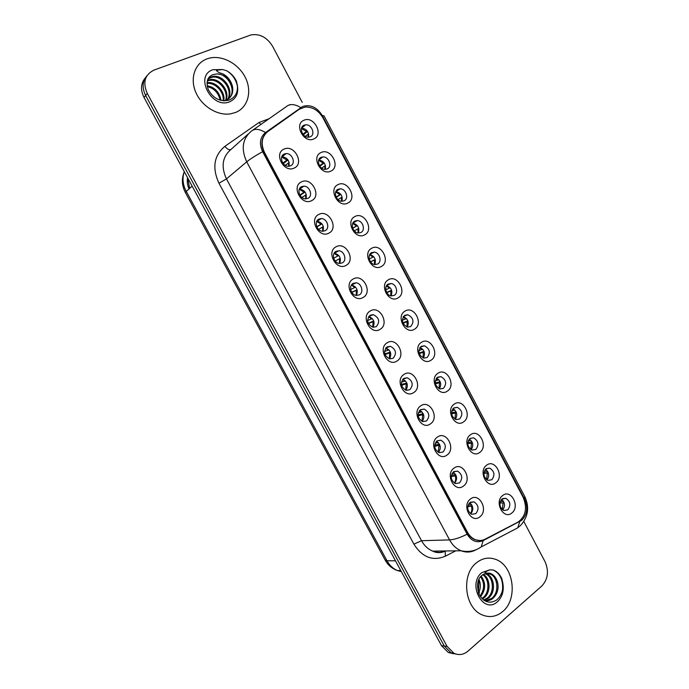<?xml version="1.0" encoding="UTF-8"?>
<svg xmlns="http://www.w3.org/2000/svg" width="689" height="689" viewBox="0 0 689 689"><rect width="100%" height="100%" fill="white"/><g stroke="black" fill="none" stroke-linecap="round" stroke-linejoin="round"><path stroke-width="1.03" d="M311.557 200.688C301.524 206.2 290.904 186.306 301.532 181.853C311.592 176.565 321.996 196.15 311.557 200.688M301.653 186.641C296.261 188.829 299.577 199.018 305.615 198.854L307.897 198.372C313.288 196.115 309.861 185.918 303.806 186.176L301.653 186.641M328.842 233.14C318.955 238.859 308.396 219.076 318.869 214.417C328.791 208.913 339.126 228.386 328.842 233.14M318.929 219.068C313.762 221.298 316.716 231.168 322.573 231.246L325.139 230.729C330.298 228.438 327.241 218.559 321.375 218.568L318.929 219.068M346.024 265.394C336.284 271.32 325.785 251.657 336.111 246.791C345.878 241.081 356.161 260.442 346.024 265.394M336.103 251.313C331.151 253.578 333.786 263.146 339.453 263.439L342.278 262.897C347.23 260.571 344.491 250.994 338.807 250.779L336.103 251.313M363.103 297.467C353.5 303.591 343.062 284.04 353.25 278.967C362.87 273.059 373.093 292.308 363.103 297.467M353.173 283.36C348.419 285.659 350.779 294.952 356.247 295.443L359.313 294.883C364.076 292.515 361.622 283.213 356.127 282.809L353.173 283.36M380.078 329.351C370.622 335.672 360.252 316.242 370.286 310.954C379.768 304.857 389.931 323.994 380.078 329.351M370.148 315.217C366.16 320.075 367.099 324.088 372.973 327.258L376.254 326.681C380.216 321.754 379.243 317.75 373.326 314.649L370.148 315.217M396.959 361.045C387.649 367.564 377.331 348.246 387.218 342.76C396.563 336.465 406.665 355.49 396.959 361.045M387.029 346.894C383.136 351.683 383.997 355.679 389.621 358.883L393.092 358.289C396.959 353.44 396.063 349.444 390.396 346.309L387.029 346.894M413.736 392.558C404.564 399.267 394.315 380.061 404.055 374.385C413.262 367.892 423.304 386.805 413.736 392.558M403.806 378.39C400.008 383.11 400.809 387.089 406.191 390.327L409.834 389.716C413.607 384.936 412.78 380.957 407.354 377.787L403.806 378.39M430.427 423.89C421.392 430.789 411.195 411.695 420.798 405.821C429.867 399.138 439.849 417.939 430.427 423.89M420.488 409.705C416.785 414.373 417.517 418.335 422.676 421.59L426.482 420.962C430.16 416.234 429.393 412.272 424.191 409.077L420.488 409.705M447.015 455.041C438.118 462.121 427.981 443.148 437.446 437.067C446.369 430.203 456.299 448.901 447.015 455.041M437.067 440.831C433.467 445.456 434.139 449.4 439.091 452.673L443.036 452.027C446.618 447.35 445.912 443.406 440.926 440.193L437.067 440.831M463.508 486.012C454.74 493.281 444.663 474.411 453.991 468.141C462.784 461.087 472.654 479.682 463.508 486.012M453.56 471.784C450.046 476.366 450.666 480.293 455.429 483.575L459.485 482.911C462.982 478.278 462.328 474.351 457.539 471.121L453.56 471.784M479.906 516.802C471.276 524.251 461.26 505.493 470.441 499.034C479.105 491.8 488.914 510.282 479.906 516.802M469.958 502.557C466.531 507.104 467.108 511.023 471.681 514.304L475.849 513.624C479.251 509.025 478.648 505.106 474.041 501.876L469.958 502.557M294.177 168.047C283.997 173.352 273.309 153.337 284.092 149.1C294.298 144.01 304.762 163.715 294.177 168.047M284.273 154.017C278.649 156.162 282.352 166.704 288.579 166.264L290.56 165.816C296.184 163.612 292.36 153.061 286.124 153.595L284.273 154.017M330.884 171.087C321.152 176.306 310.739 156.696 321.057 152.527C330.815 147.515 341.003 166.824 330.884 171.087M321.1 157.333C315.743 159.443 319.334 169.735 325.286 169.33L327.223 168.9C332.58 166.729 328.886 156.429 322.917 156.92L321.1 157.333M347.807 203.066C338.221 208.483 327.869 188.993 338.041 184.618C347.661 179.407 357.798 198.596 347.807 203.066M338.023 189.294C332.882 191.439 336.12 201.421 341.908 201.266L344.112 200.792C349.254 198.578 345.921 188.597 340.116 188.838L338.023 189.294M364.636 234.863C355.188 240.478 344.905 221.1 354.93 216.518C364.412 211.11 374.48 230.195 364.636 234.863M354.852 221.074C349.909 223.262 352.828 232.942 358.452 233.003L360.907 232.494C365.842 230.247 362.836 220.566 357.203 220.575L354.852 221.074M381.379 266.479C372.06 272.284 361.837 253.018 371.724 248.238C381.06 242.64 391.076 261.613 381.379 266.479M371.586 252.665C366.832 254.896 369.459 264.3 374.911 264.559L377.598 264.025C382.352 261.734 379.63 252.329 374.17 252.14L371.586 252.665M398.009 297.906C388.837 303.909 378.674 284.755 388.415 279.777C397.613 273.981 407.578 292.842 398.009 297.906M388.217 284.075C383.644 286.348 386.021 295.495 391.3 295.925L394.203 295.374C398.767 293.04 396.313 283.894 391.016 283.532L388.217 284.075M414.554 329.161C405.52 335.354 395.408 316.303 405.011 311.127C414.08 305.149 423.985 323.908 414.554 329.161M404.762 315.304C400.955 320.101 401.902 324.037 407.612 327.111L410.704 326.534C414.485 321.685 413.503 317.75 407.759 314.735L404.762 315.304M431.004 360.226C422.099 366.608 412.048 347.678 421.513 342.304C430.444 336.137 440.297 354.783 431.004 360.226M421.203 346.36C417.491 351.089 418.369 355.007 423.838 358.116L427.12 357.531C430.806 352.742 429.893 348.823 424.381 345.775L421.203 346.36M447.359 391.128C438.592 397.691 428.592 378.864 437.92 373.3C446.722 366.944 456.514 385.495 447.359 391.128M437.558 377.236C433.932 381.913 434.75 385.814 440.004 388.949L443.432 388.338C447.032 383.609 446.188 379.708 440.9 376.633L437.558 377.236M463.619 421.849C454.981 428.592 445.051 409.877 454.24 404.124C462.905 397.587 472.645 416.027 463.619 421.849M453.81 407.94C450.279 412.565 451.037 416.449 456.084 419.61L459.658 418.981C463.172 414.296 462.388 410.411 457.307 407.311L453.81 407.94M479.785 452.389C471.285 459.322 461.406 440.71 470.458 434.768C479.001 428.05 488.682 446.386 479.785 452.389M469.984 438.462C466.531 443.044 467.237 446.92 472.086 450.089L475.798 449.443C479.217 444.81 478.493 440.934 473.601 437.825L469.984 438.462M495.865 482.765C487.485 489.87 477.666 471.362 486.589 465.239C495.003 458.34 504.632 476.581 495.865 482.765M486.055 468.821C482.696 473.369 483.351 477.227 488.019 480.405L491.834 479.742C495.176 475.143 494.495 471.285 489.793 468.158L486.055 468.821M511.858 512.969C503.607 520.247 493.841 501.85 502.634 495.546C510.911 488.467 520.488 506.596 511.858 512.969M502.04 499.008C498.758 503.521 499.37 507.371 503.874 510.549L507.793 509.86C511.049 505.295 510.411 501.446 505.881 498.319L502.04 499.008M313.848 138.92C303.978 143.941 293.505 124.218 303.97 120.248C313.874 115.442 324.123 134.855 313.848 138.92M304.073 125.191C298.483 127.25 302.471 137.878 308.586 137.206L310.231 136.818C315.829 134.691 311.729 124.063 305.606 124.821L304.073 125.191M299.336 109.189L305.261 107.036C312.703 106.881 318.628 110.524 323.02 117.965L523.184 497.398C527.516 508.155 525.75 516.414 517.904 522.176L485.004 539.229C481.93 540.77 478.752 540.934 475.462 539.702C472.111 538.35 469.433 535.844 467.426 532.175L264.576 152.639C260.58 143.846 261.622 136.853 267.694 131.659L299.336 109.189M305.606 124.821L301.567 128.128C306.717 128.912 309.06 131.935 308.594 137.206M501.661 499.344C505.037 502.643 505.381 506.182 502.703 509.955M485.538 469.278C489.147 472.456 489.638 476.004 486.994 479.94M469.312 439.057C473.154 442.08 473.782 445.637 471.198 449.736M452.974 408.689C457.04 411.531 457.832 415.088 455.343 419.343M436.533 378.158C440.814 380.81 441.77 384.35 439.401 388.768M419.997 347.471C424.467 349.917 425.595 353.423 423.373 358.004M403.349 316.63C408 318.843 409.309 322.314 407.268 327.042M386.615 285.634C391.412 287.606 392.902 291.025 391.076 295.891M369.778 254.465C374.704 256.196 376.375 259.555 374.79 264.542M352.854 223.141C357.875 224.623 359.727 227.904 358.401 233.003M340.116 188.838L335.844 191.637C340.934 192.877 342.958 196.089 341.908 201.266M322.917 156.92L318.757 159.977C323.882 160.985 326.069 164.103 325.311 169.33M281.775 156.773L282.163 156.739C287.485 157.729 289.759 160.899 288.975 166.238M469.726 502.746C473.438 506.191 473.774 509.894 470.742 513.848M453.164 472.111C457.143 475.393 457.634 479.105 454.645 483.239M436.499 441.304C440.727 444.405 441.391 448.117 438.48 452.432M419.713 410.351C424.191 413.236 425.027 416.931 422.228 421.444M402.824 379.234C407.526 381.887 408.551 385.556 405.907 390.25M385.823 347.954C390.732 350.348 391.955 353.982 389.5 358.857M368.718 316.509L368.753 316.518C373.826 318.654 375.238 322.237 372.999 327.258M351.519 284.901L351.674 284.927C356.816 286.857 358.392 290.37 356.402 295.46M334.217 253.13L334.484 253.147C339.677 254.861 341.425 258.297 339.711 263.456M316.819 221.186L317.164 221.195C322.409 222.676 324.33 226.026 322.917 231.254M299.336 189.07L299.724 189.062C305.012 190.302 307.113 193.557 306.002 198.845M206.993 58.875C194.961 63.19 189.725 78.253 195.728 92.188C201.593 106.158 217.336 115.89 230.333 113.892L235.664 112.445C247.859 107.518 252.252 91.775 245.568 77.978C239.04 64.137 222.676 54.939 209.577 58.1L206.993 58.875C194.961 63.19 189.725 78.253 195.728 92.188C201.593 106.158 217.336 115.89 230.333 113.892L235.664 112.445C247.859 107.518 252.252 91.775 245.568 77.978C239.04 64.137 222.676 54.939 209.577 58.1L206.993 58.875M476.607 562.68C460.907 574.238 464.464 608.172 482.317 614.941C489.664 617.887 496.468 616.75 502.746 611.531C518.455 598.905 513.589 565.092 495.443 559.313C488.751 556.979 482.472 558.099 476.607 562.68C460.907 574.238 464.464 608.172 482.317 614.941C489.664 617.887 496.468 616.75 502.746 611.531C518.455 598.905 513.589 565.092 495.443 559.313C488.751 556.979 482.472 558.099 476.607 562.68M302.729 106.442L265.489 132.564C259.942 137.3 258.986 143.682 262.63 151.692L467.125 534.199C471.431 541.098 476.771 543.233 483.144 540.607L521.625 520.384C527.231 514.657 528.213 507.543 524.57 499.069L322.28 115.563C317.043 107.251 310.524 104.211 302.729 106.442M145.336 77.831C140.754 83.326 140.315 89.871 144.035 97.476L441.511 645.653L444.267 646.015L451.071 652.853L456.333 654.162L451.071 652.853L444.267 646.015L145.637 95.47L444.267 646.015L447.049 646.368L453.879 653.241C458.883 655.497 463.602 654.791 468.029 651.105L541.864 585.96C548.039 579.199 549.081 571.086 545.008 561.613L523.778 521.452M146.955 75.738C142.347 81.25 141.908 87.822 145.637 95.47C141.908 87.822 142.347 81.25 146.955 75.738M302.238 102.385L272.603 46.327C267.074 37.37 259.899 33.554 251.089 34.881L154.026 70.08C144.793 74.688 142.537 82.473 147.265 93.437L447.049 646.368M479.854 540.529L475.074 539.72C471.732 538.359 469.054 535.853 467.047 532.192L264.3 152.872C260.468 144.612 261.234 137.826 266.617 132.521M441.511 645.653L448.289 652.466L453.526 653.775M302.91 134.269L306.407 131.453L301.472 128.49M306.407 131.453L307.242 130.97M303.349 134.803L307.561 131.418M308.233 137.214L307.923 134.321L305.322 136.396M308.655 133.899L307.923 134.321M289.147 162.509L285.289 165.351M288.708 166.256L288.467 162.905M283.282 163.637L288.002 159.969M282.886 163.129L286.917 159.994L281.689 157.023M286.917 159.994L287.692 159.547M319.524 165.791L323.193 163.147L318.637 160.313M323.193 163.147L324.019 162.682M319.799 166.213L324.252 163M324.958 169.322L324.7 165.997L321.703 168.142M325.449 165.575L324.7 165.997M336.111 197.088L339.884 194.66L335.724 191.955M339.884 194.66L340.693 194.212M336.249 197.364L340.84 194.401M341.572 201.24L341.382 197.493L338.023 199.638M342.149 197.071L341.382 197.493M352.682 228.162L356.48 225.992L352.716 223.443M356.48 225.992L357.281 225.553M352.716 228.266L357.333 225.622M358.073 232.96L357.97 228.808L354.31 230.884M358.754 228.386L357.97 228.808M369.235 259.038L372.982 257.143L369.623 254.758M372.982 257.143L373.765 256.721M375.238 259.434L370.493 261.811M374.463 264.49L374.463 259.942L370.553 261.898M375.264 259.52L374.463 259.942M306.295 194.642L301.971 197.519M305.752 198.854L305.589 195.039M300.059 195.435L305.029 191.998M299.836 195.065L304.047 192.145L299.241 189.303M304.047 192.145L304.814 191.714M323.33 226.595L318.611 229.411M322.676 231.246L322.607 226.991M316.862 226.957L321.944 223.839M316.776 226.75L321.074 224.114L316.716 221.41M321.074 224.114L321.832 223.701M340.271 258.358L335.216 261.053L340.271 258.349M339.479 263.439L339.531 258.754M334.105 253.337L338.015 255.895L333.709 258.211L338.755 255.498M338.015 255.895L338.747 255.498M232.529 86.599C229.876 78.744 224.674 74.524 216.914 73.921L212.72 74.696C207.346 77.573 205.847 82.499 208.233 89.501C213.073 98.398 219.937 101.963 228.817 100.198C235.087 97.666 237.938 92.757 237.395 85.462L236.482 81.302C234.312 76.712 231.013 73.18 226.586 70.709L222.487 69.537L216.312 70.287C217.164 71.725 219.291 72.888 222.711 73.775C227.792 76.539 231.073 80.82 232.529 86.599C233.554 93.049 231.401 97.649 226.078 100.387L224.803 100.844M207.596 80.337L209.8 79.657C219.395 77.444 230.298 91.086 225.992 100.422M207.432 80.897L209.086 80.441C218.447 78.279 229.204 91.292 225.458 100.628M208.466 78.408L212.677 76.488C223.219 74.076 234.587 90.268 227.921 99.397M208.233 78.83L211.954 77.28C222.254 74.92 233.528 90.466 227.465 99.681M207.191 85.755C214.865 87.27 219.472 92.145 221.005 100.405M220.196 100.189L220.084 99.647C218.189 92.533 213.943 88.201 207.337 86.633M207.105 82.758C215.631 80.949 225.63 91.723 223.787 100.818M207.062 83.447C215.235 82.31 224.304 92.068 223.167 100.766M216.914 73.921C227.921 73.654 236.956 90.466 229.179 98.406M226.586 70.709C232.451 74.309 236.086 79.588 237.481 86.564M487.312 573.394L490.465 574.015C488.854 572.637 486.15 572.981 482.352 575.039C477.425 578.519 476.332 584.995 479.07 594.452C483.756 602.177 489.526 604.081 496.39 600.171C501.437 596.011 503.556 590.172 502.737 582.661L501.781 578.519C499.826 574.359 497.036 571.543 493.419 570.07L489.767 569.82L484.711 572.111C485.22 572.912 486.839 573.248 489.578 573.127C493.694 574.368 496.416 577.701 497.768 583.135C496.493 578.605 494.065 575.565 490.465 574.015L484.384 573.894L483.127 574.497M483.308 574.385C490.404 578.088 491.205 592.652 483.799 598L482.334 598.982M482.774 574.729C489.457 578.941 489.801 592.764 482.696 597.94L481.878 598.526M485.573 573.567L486.675 573.937C494.547 576.65 496.209 592.531 488.26 598.241L483.971 600.291M484.996 573.704L485.556 573.911C493.419 576.624 495.081 592.48 487.14 598.181L483.609 600.041M497.768 583.135C498.793 589.379 497.122 594.504 492.773 598.491C490.292 600.438 487.493 601.118 484.358 600.55M490.043 574.006C497.932 576.736 499.611 592.686 491.636 598.431L485.306 600.705M478.984 579.363C480.913 583.928 480.767 588.561 478.545 593.255M478.304 592.583L478.95 582.67L478.424 580.672M481.172 576.133C486.038 582.946 485.805 589.844 480.457 596.82M480.629 576.753C484.755 583.127 484.539 589.577 479.983 596.106M479.389 592.738L478.907 594.125M493.169 569.975L493.41 570.07C500.274 573.687 503.314 580.353 502.522 590.06M385.78 289.716L389.388 288.123L386.443 285.918M389.388 288.123L390.155 287.718M391.61 290.25L386.641 292.42M390.749 295.814L390.861 290.904L386.787 292.687M391.679 290.482L390.861 290.904M402.316 320.213L405.7 318.921L403.16 316.923M405.7 318.921L406.458 318.533M407.879 320.902L402.815 322.805M406.941 326.948L407.173 321.694L403.005 323.262M408 321.272L407.173 321.694M418.843 350.555L421.926 349.556L419.782 347.773M421.926 349.556L422.667 349.185M424.045 351.39L419.024 353.001M423.037 357.884L423.382 352.312L419.213 353.638M424.226 351.89L423.382 352.312M357.117 289.94L351.812 292.446M356.17 295.426L356.359 290.336M357.066 289.768L351.691 292.257M350.641 289.466L354.844 287.494L351.39 285.108M354.844 287.494L355.567 287.115M373.86 321.341L368.391 323.606M372.758 327.215L373.093 321.737M373.757 321.005L368.21 323.21M367.582 320.523L371.586 318.912L368.581 316.716M371.586 318.912L372.293 318.542M390.517 352.561L384.979 354.551M389.242 358.788L389.724 352.957M390.344 352.079L384.781 353.957M384.514 351.416L388.226 350.15L385.668 348.16M388.226 350.15L388.915 349.797M435.345 380.741L438.058 380.009L436.301 378.459M438.058 380.009L438.781 379.656M440.125 381.706L435.259 383.006M439.048 388.622L439.513 382.748L435.405 383.842M440.366 382.326L439.513 382.748M451.812 410.799L454.103 410.299L452.716 409.008M454.103 410.299L454.8 409.964M456.109 411.858L451.51 412.849M454.973 419.162L455.541 413.021L451.579 413.874M456.411 412.608L455.541 413.021M468.244 440.727L470.053 440.417L469.02 439.393M470.053 440.417L470.733 440.099M471.991 441.847L467.771 442.553M470.82 449.512L471.491 443.122L467.728 443.75M472.37 442.708L471.491 443.122M484.625 470.527L485.917 470.363L485.22 469.631M485.917 470.363L486.572 470.062M487.786 471.664L484.031 472.129M486.589 479.665L487.347 473.059L483.85 473.481M488.234 472.645L487.347 473.059M500.946 500.205L501.695 500.145L501.308 499.723M501.695 500.145L502.324 499.861M503.487 501.325L500.283 501.575M502.281 509.627L503.108 502.832L499.93 503.073M504.012 502.419L503.108 502.832M407.061 383.601L401.558 385.306M405.64 390.155L406.26 383.997M406.829 382.981L401.403 384.496M401.446 382.145L404.779 381.206L402.643 379.45M404.779 381.206L405.442 380.871M423.52 414.468L418.137 415.88M421.944 421.323L422.71 414.864M423.218 413.71L418.059 414.873M418.352 412.737L421.229 412.082L419.506 410.575M421.229 412.082L421.875 411.772M439.883 445.163L434.699 446.3M438.17 452.285L439.057 445.55M439.504 444.267L434.733 445.094M435.224 443.199L437.584 442.786L436.258 441.554M437.584 442.786L438.213 442.493M456.152 475.677L451.235 476.564M454.318 483.041C455.705 481.017 456.04 478.691 455.317 476.065M455.687 474.652L451.424 475.186M452.053 473.55L453.853 473.317L452.897 472.37M453.853 473.317L454.456 473.033M472.327 506.019L467.736 506.691M470.389 513.606C471.862 511.531 472.223 509.128 471.483 506.406M471.776 504.873L468.115 505.158M468.821 503.771L470.027 503.676L469.424 503.039M470.027 503.676L470.604 503.409M288.984 105.047L289.768 104.694M252.725 130.195L286.538 106.476C290.06 103.643 294.797 104.005 300.731 107.553M524.57 499.069L524.717 496.45L323.985 115.795L322.28 115.563M467.125 534.199C460.054 537.756 454.197 539.651 449.564 539.9L246.722 161.837C250.15 159.03 255.455 155.645 262.63 151.692M475.083 550.098L475.444 550.098C470.828 552.432 466.048 552.656 461.113 550.769C456.307 548.78 452.458 545.154 449.564 539.9L421.53 540.719C424.321 545.748 428.05 549.219 432.718 551.131C437.119 552.802 441.434 552.75 445.662 550.967M483.144 540.607L481.241 546.911L517.723 527.852L519.782 521.607M248.178 134.028L231.134 149.332C222.383 156.722 220.824 166.574 226.448 178.907L246.722 161.837C240.857 148.945 242.433 138.696 251.442 131.099C254.818 128.361 259.503 128.852 265.489 132.564M455.73 550.838L445.292 556.23C432.77 561.406 422.305 557.367 413.891 544.129L218.964 183.214C211.954 167.823 213.926 155.542 224.881 146.352L259.004 122.496L269.08 118.723M147.265 93.437L144.035 97.476M218.964 183.214L226.448 178.907L421.53 540.719L413.891 544.129M224.881 146.352C227.353 149.341 229.437 150.34 231.134 149.332M259.004 122.496L260.881 124.476M481.241 546.911C475.195 551.088 468.486 552.38 461.113 550.769L432.718 551.131C436.499 553.052 440.676 553.095 445.249 551.26L445.292 556.23M441.563 551.019L441.64 552.397M184.29 171.664C182.103 178.072 182.757 184.652 186.245 191.387L192.136 186.125M385.168 560.097L387.003 560.786C389.586 565.419 393.049 568.675 397.398 570.535C392.084 568.666 388.01 565.187 385.168 560.097L185.41 192.61L186.245 191.387L387.003 560.786L395.46 560.803M400.774 570.595L397.398 570.535L401.351 571.655M187.744 178.029L189.63 188.364M222.487 69.537L212.806 69.735C193.842 75.919 212.083 109.844 229.893 101.671C236.198 98.63 238.695 93.23 237.395 85.462M489.767 569.82L481.904 572.593C466.806 584.1 483.411 614.993 497.484 601.704C502.453 596.846 504.21 590.499 502.737 582.661M502.677 498.586L505.881 498.319M486.391 468.589L489.793 468.158M470.01 438.445L473.601 437.825M453.526 408.155L457.307 407.311M436.955 377.71L440.9 376.633M420.299 347.118L424.381 345.775M403.556 316.363L407.759 314.735M386.736 285.444L391.016 283.532M369.847 254.362L374.17 252.14M352.88 223.09L357.203 220.575M282.163 156.739L286.124 153.595M470.553 502.169L474.041 501.876M453.818 471.603L457.539 471.121M436.981 440.9L440.926 440.193M420.04 410.041L424.191 409.077M403.013 379.028L407.354 377.787M385.9 347.867L390.396 346.309M368.753 316.518L373.326 314.649M351.674 284.927L356.127 282.809M334.484 253.147L338.807 250.779M317.164 221.195L321.375 218.568M299.724 189.062L303.806 186.176M517.723 527.852L520.841 525.156C528.299 516.543 529.591 506.975 524.717 496.45M453.879 653.241L448.289 652.466M445.249 551.26L445.826 550.967M185.41 192.61C181.784 185.574 181.422 178.615 184.316 171.716M187.546 177.667C186.9 181.448 187.391 185.195 189.019 188.907M212.72 74.696C209.37 76.376 205.124 79.089 208.233 89.501M209.086 80.441L209.8 79.657M211.954 77.28L212.677 76.488M485.556 573.911L486.675 573.937"/></g></svg>
